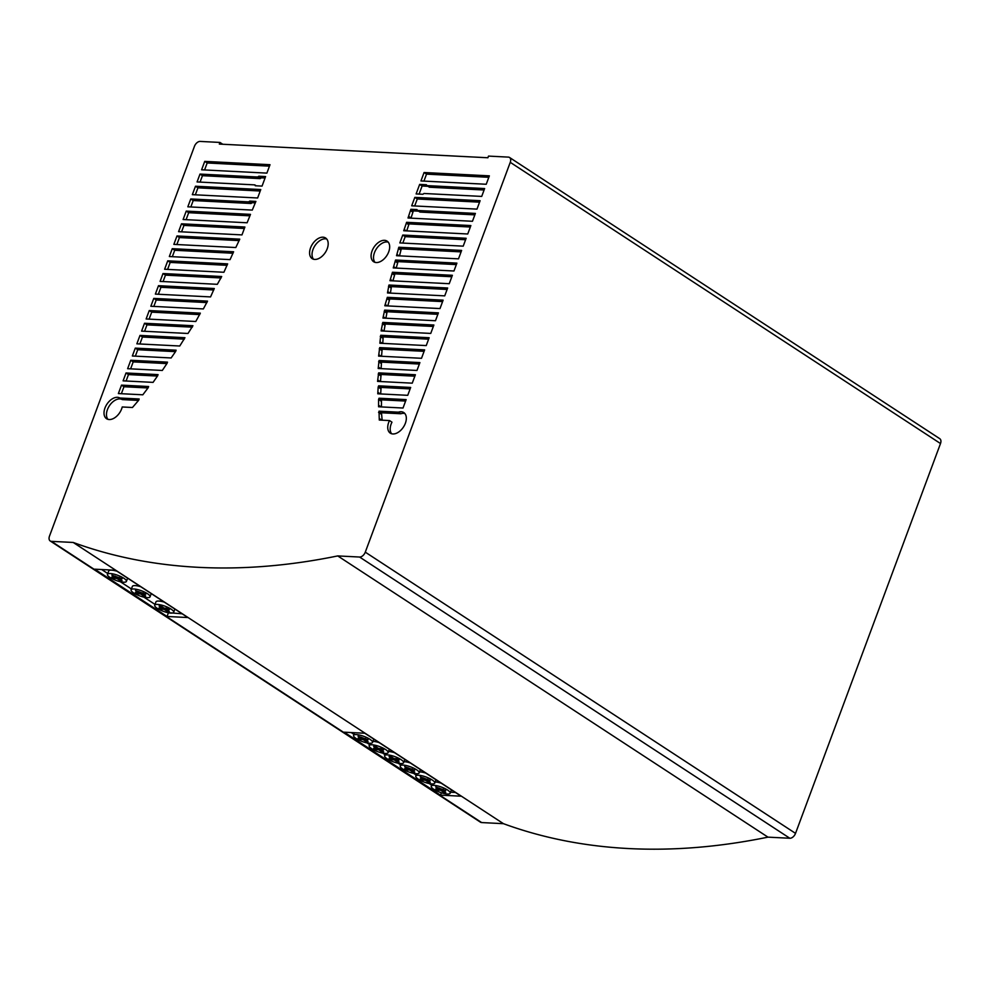 <?xml version="1.0" encoding="UTF-8"?>
<svg xmlns="http://www.w3.org/2000/svg" width="990" height="990" viewBox="0 0 990 990"><rect width="100%" height="100%" fill="white"/><g stroke="black" fill="none" stroke-linecap="round" stroke-linejoin="round"><path stroke-width="1.49" d="M313.496 259.219A12.301 7.673 123.2 0 1 313.001 249.492A12.301 7.673 123.2 0 1 325.463 238.8A12.301 7.673 123.2 0 1 326.712 238.998M310.551 247.884A12.301 7.673 -56.8 0 0 312.147 258.613A12.301 7.673 -56.8 0 0 327.22 248.738A12.301 7.673 -56.8 0 0 325.611 238.008A12.301 7.673 -56.8 0 0 323.012 237.192A12.301 7.673 -56.8 0 0 310.551 247.884M374.987 262.35A12.301 7.673 123.2 0 1 374.492 252.611A12.301 7.673 123.2 0 1 388.204 242.129M388.711 251.856A12.301 7.673 -56.8 0 0 387.102 241.127A12.301 7.673 -56.8 0 0 372.042 251.015A12.301 7.673 -56.8 0 0 373.638 261.731A12.301 7.673 -56.8 0 0 376.237 262.548A12.301 7.673 -56.8 0 0 388.711 251.856M133.947 588.988A10.11 2.698 -159.6 0 0 131.088 589.793A10.11 2.698 -159.6 0 0 133.712 592.973A10.11 2.698 -159.6 0 0 143.699 597.094A10.11 2.698 -159.6 0 0 150.047 596.846A10.11 2.698 -159.6 0 0 147.411 593.666A10.11 2.698 -159.6 0 0 133.947 588.988M131.088 589.793L132.351 586.414A10.11 2.698 20.4 0 1 135.209 585.61A10.11 2.698 20.4 0 1 140.728 586.711M110.323 573.544A10.11 2.698 -159.6 0 0 107.465 574.349A10.11 2.698 -159.6 0 0 110.088 577.529A10.11 2.698 -159.6 0 0 120.062 581.65A10.11 2.698 -159.6 0 0 126.411 581.402A10.11 2.698 -159.6 0 0 123.787 578.222A10.11 2.698 -159.6 0 0 110.323 573.544M107.465 574.349L108.714 570.97A10.11 2.698 20.4 0 1 111.573 570.166A10.11 2.698 20.4 0 1 117.092 571.267M157.571 604.432A10.11 2.698 -159.6 0 0 154.712 605.236A10.11 2.698 -159.6 0 0 157.348 608.417A10.11 2.698 -159.6 0 0 167.322 612.538A10.11 2.698 -159.6 0 0 173.671 612.29A10.11 2.698 -159.6 0 0 171.047 609.11A10.11 2.698 -159.6 0 0 157.571 604.432M154.712 605.236L155.975 601.858A10.11 2.698 20.4 0 1 158.833 601.054A10.11 2.698 20.4 0 1 164.352 602.155M434.103 785.367A10.11 2.698 -159.6 0 0 431.244 786.171A10.11 2.698 -159.6 0 0 433.88 789.352A10.11 2.698 -159.6 0 0 443.854 793.473A10.11 2.698 -159.6 0 0 450.203 793.225A10.11 2.698 -159.6 0 0 447.579 790.045A10.11 2.698 -159.6 0 0 434.103 785.367M435.154 781.976A10.11 2.698 20.4 0 1 435.365 781.989A10.11 2.698 20.4 0 1 441.243 783.201M403.066 765.072A10.11 2.698 -159.6 0 0 400.207 765.876A10.11 2.698 -159.6 0 0 402.831 769.057A10.11 2.698 -159.6 0 0 412.805 773.178A10.11 2.698 -159.6 0 0 419.166 772.93A10.11 2.698 -159.6 0 0 416.53 769.75A10.11 2.698 -159.6 0 0 403.066 765.072M403.982 761.681A10.11 2.698 20.4 0 1 404.316 761.694A10.11 2.698 20.4 0 1 410.194 762.906M372.017 744.789A10.11 2.698 -159.6 0 0 369.159 745.581A10.11 2.698 -159.6 0 0 371.795 748.762A10.11 2.698 -159.6 0 0 381.769 752.895A10.11 2.698 -159.6 0 0 388.117 752.635A10.11 2.698 -159.6 0 0 385.481 749.455A10.11 2.698 -159.6 0 0 372.017 744.789M372.933 741.386A10.11 2.698 20.4 0 1 373.279 741.399A10.11 2.698 20.4 0 1 379.158 742.611M356.437 734.605A10.11 2.698 -159.6 0 0 353.579 735.409A10.11 2.698 -159.6 0 0 356.214 738.577A10.11 2.698 -159.6 0 0 366.189 742.71A10.11 2.698 -159.6 0 0 372.537 742.451A10.11 2.698 -159.6 0 0 369.914 739.283A10.11 2.698 -159.6 0 0 356.437 734.605M387.486 754.9A10.11 2.698 -159.6 0 0 384.627 755.704A10.11 2.698 -159.6 0 0 387.263 758.872A10.11 2.698 -159.6 0 0 397.238 763.005A10.11 2.698 -159.6 0 0 403.586 762.745A10.11 2.698 -159.6 0 0 400.95 759.565A10.11 2.698 -159.6 0 0 387.486 754.9M388.538 751.509A10.11 2.698 20.4 0 1 388.748 751.509A10.11 2.698 20.4 0 1 394.626 752.722M418.634 775.257A10.11 2.698 -159.6 0 0 415.775 776.061A10.11 2.698 -159.6 0 0 418.411 779.241A10.11 2.698 -159.6 0 0 428.385 783.362A10.11 2.698 -159.6 0 0 434.734 783.115A10.11 2.698 -159.6 0 0 432.11 779.934A10.11 2.698 -159.6 0 0 418.634 775.257M419.562 771.866A10.11 2.698 20.4 0 1 419.896 771.878A10.11 2.698 20.4 0 1 425.774 773.091M441.528 789.129L442.864 789.995M440.76 790.305L437.79 790.156L435.773 788.832L438.743 788.981L435.674 786.976L445.686 790.552L442.716 790.404L445.785 792.408L443.829 792.309L440.76 790.305L441.206 789.117M443.829 792.309L444.176 791.369M442.716 790.404L443.161 789.216M438.743 788.981L439.09 788.04M437.79 790.156L438.236 788.956M438.805 788.832L440.426 788.906M426.059 779.019L427.395 779.885M425.292 780.194L422.322 780.046L420.305 778.722L423.275 778.87L420.206 776.865L430.217 780.442L427.247 780.293L430.316 782.298L428.361 782.199L425.292 780.194L425.737 779.006M428.361 782.199L428.707 781.246M427.247 780.293L427.692 779.105M423.275 778.87L423.621 777.93M422.322 780.046L422.767 778.845M423.336 778.709L424.957 778.796M410.491 768.834L411.815 769.713M409.712 770.01L406.742 769.861L404.724 768.549L407.694 768.698L404.625 766.693L414.637 770.257L411.667 770.109L414.736 772.113L412.781 772.014L409.712 770.01L410.157 768.822M412.781 772.014L413.139 771.074M411.667 770.109L412.112 768.921M407.694 768.698L408.053 767.745M406.742 769.861L407.187 768.673M407.756 768.537L409.377 768.611M394.911 758.662L396.248 759.528M394.144 759.837L391.161 759.677L389.144 758.365L392.127 758.513L389.058 756.509L391 756.607L394.07 758.612L397.052 758.761L399.069 760.085L396.087 759.936L399.156 761.941L397.213 761.842L394.144 759.837L394.577 758.637M397.213 761.842L397.559 760.889M396.087 759.936L396.532 758.736M392.127 758.513L392.473 757.573M391.161 759.677L391.607 758.488M392.176 758.352L393.81 758.439M379.442 748.539L380.779 749.418M378.675 749.727L375.693 749.566L373.675 748.254L376.658 748.403L373.589 746.398L375.532 746.497L378.601 748.502L381.583 748.65L383.588 749.975L380.618 749.826L383.687 751.831L381.744 751.732L378.675 749.727L379.108 748.527M381.744 751.732L382.091 750.779M380.618 749.826L381.063 748.626M376.658 748.403L377.004 747.45M375.693 749.566L376.138 748.378M376.707 748.242L378.341 748.329M363.862 738.367L365.199 739.233M363.095 739.542L360.125 739.394L358.108 738.07L361.078 738.218L358.009 736.213L368.02 739.79L365.05 739.641L368.119 741.646L366.164 741.547L363.095 739.542L363.54 738.342M366.164 741.547L366.51 740.594M365.05 739.641L365.496 738.441M361.078 738.218L361.424 737.278M360.125 739.394L360.57 738.193M361.14 738.057L362.761 738.144M344.186 732.192L364.815 733.244L461.117 796.195L440.5 795.143L344.186 732.192M351.165 732.551L353.962 734.382M366.981 742.884L369.542 744.554M382.561 753.068L385.011 754.665M398.029 763.179L400.591 764.849M413.61 773.363L416.159 775.034M429.177 783.535L431.628 785.144M440.5 795.143L441.379 792.78M450.586 792.21L455.4 792.458M50.23 540.986L480.472 822.195A5.618 3.502 -56.8 0 0 481.66 822.566L503.452 823.68L73.21 542.458L51.418 541.357A5.618 3.502 123.2 0 1 50.23 540.986A5.618 3.502 123.2 0 1 49.5 536.085L194.461 146.31A5.618 3.502 123.2 0 1 200.153 141.422L219.966 142.436L219.347 144.082L487.897 157.757L488.503 156.098L508.353 157.113A5.569 3.477 123.2 0 1 509.528 157.472A5.569 3.477 123.2 0 1 510.258 162.335L365.285 552.16A5.618 3.502 123.2 0 1 359.593 557.036L337.726 555.922A958.085 597.143 123.2 0 1 73.21 542.458M94.694 569.176L115.521 570.24L187.877 617.537L167.05 616.473L94.694 569.176M503.452 823.68A958.085 597.143 -56.8 0 0 767.968 837.144L789.834 838.258A5.618 3.502 -56.8 0 0 795.527 833.37L940.5 443.545A5.569 3.477 -56.8 0 0 939.77 438.694L509.528 157.472M767.968 837.144L337.726 555.922M164.946 608.194L166.357 609.122M164.179 609.37L161.048 609.209L159.031 607.897L162.162 608.058L159.093 606.041L161.147 606.152L164.216 608.157L167.347 608.318L169.352 609.63L166.233 609.469L169.302 611.474L167.248 611.375L164.179 609.37L164.625 608.182M167.248 611.375L167.619 610.385M166.233 609.469L166.679 608.281M162.162 608.058L162.533 607.056M161.048 609.209L161.494 608.021M162.224 607.897L163.944 607.984M141.323 592.75L142.733 593.666M140.543 593.926L137.424 593.765L135.407 592.453L138.526 592.602L135.457 590.597L145.728 594.186L142.597 594.025L145.666 596.029L143.612 595.931L140.543 593.926L140.988 592.738M143.612 595.931L143.983 594.941M142.597 594.025L143.043 592.837M138.526 592.602L138.897 591.612M137.424 593.765L137.858 592.577M138.588 592.453L140.308 592.54M117.686 577.306L119.109 578.222M116.919 578.482L113.788 578.321L111.771 577.009L114.902 577.158L111.833 575.153L122.104 578.742L118.973 578.581L122.042 580.586L119.988 580.486L116.919 578.482L117.365 577.294M119.988 580.486L120.359 579.496M118.973 578.581L119.419 577.393M114.902 577.158L115.273 576.168M113.788 578.321L114.234 577.133M114.964 576.997L116.684 577.096M101.661 569.535L107.761 573.519M120.297 581.712L131.398 588.963M143.921 597.156L155.022 604.407M167.558 612.6L182.16 613.8M167.05 616.473L168.312 613.095M167.607 269.391L170.193 262.424L227.081 265.32M399.502 255.853L401.296 248.837L461.08 251.881M163.078 281.556L165.466 275.133L221.092 277.967M396.21 268.067L398.017 261.62L456.353 264.59M158.351 294.265L160.949 287.298L213.741 289.971M107.935 419.339A12.301 7.673 123.2 0 1 109.902 405.034A12.301 7.673 123.2 0 1 122.29 399.601L138.513 400.43M149.106 319.127L151.705 312.147L199.745 314.597M126.101 381.002L128.477 374.591L157.435 376.052M144.59 331.279L146.978 324.868L192.32 327.17M130.618 368.849L133.204 361.882L166.889 363.59M135.345 356.14L137.734 349.718L175.502 351.636M390.419 293.102L391.421 286.617L447.109 289.451M380.482 381.546L381.101 374.48L414.847 376.188M381.101 368.639L381.521 362.117L419.376 364.035M381.534 356.264L382.152 349.198L424.091 351.326M380.667 393.946L381.088 387.424L410.12 388.897M382.771 343.382L383.18 336.872L428.621 339.174M381.459 406.927L381.484 399.836L405.603 401.061M382.152 420.193L381.484 412.781L400.814 413.758A12.301 7.673 123.2 0 1 404.861 413.548M391.644 433.769A12.301 7.673 123.2 0 1 391.966 422.173L389.515 420.564A12.301 7.673 -56.8 0 0 390.295 433.15A12.301 7.673 -56.8 0 0 403.45 427.049A12.301 7.673 -56.8 0 0 403.759 412.545A12.301 7.673 -56.8 0 0 398.364 412.162L379.022 411.172L379.281 420.045L389.515 420.564M384.033 331.068L385.246 324.027L433.348 326.465M385.902 318.211L387.102 311.739L437.865 314.313M387.783 305.922L389.775 298.918L442.592 301.603M139.862 343.988L142.461 337.021L184.326 339.149M121.374 393.711L123.96 386.743L147.98 387.969M392.931 280.851L394.923 273.846L451.836 276.742M153.834 306.417L156.222 299.995L206.935 302.581M172.322 256.695L174.71 250.272L233.034 253.242M402.819 243.07L405.207 236.647L465.597 239.728M176.851 244.542L179.438 237.563L239.196 240.607M406.717 230.893L409.068 223.901L470.324 227.019M181.578 231.833L183.967 225.411L244.357 228.48M417.532 210.474L417.025 209.595L410.875 209.286L408.016 217.998L472.465 221.277L475.386 213.419L417.532 210.474L419.983 212.07L474.841 214.867M410.986 218.147L413.325 210.895L418.584 211.155M186.095 219.669L188.682 212.702L249.926 215.82M414.686 205.957L417.285 198.99L479.568 202.158M190.822 206.96L193.211 200.549L251.064 203.495L252.19 202.703L255.333 202.863M426.938 185.613L426.418 184.746L419.661 184.4L416.122 193.929L422.879 194.275L424.005 193.483L481.709 196.416L484.63 188.546L426.938 185.613L429.388 187.221L484.098 190.006M419.104 194.077L422.111 186.009L427.977 186.306M195.339 194.807L197.938 187.84L260.221 191.008M423.943 181.096L426.529 174.129L488.825 177.297M200.067 182.098L202.455 175.688L260.16 178.621L261.286 177.829L265.048 178.027M204.583 169.946L207.182 162.979L269.466 166.147M266.879 173.114L270.01 164.699L204.732 161.382L201.601 169.797L266.879 173.114M207.182 162.979L204.732 161.382M262.053 186.095L265.592 176.567L258.836 176.232L257.709 177.012L200.005 174.079L197.072 181.95L254.776 184.883L255.284 185.761L262.053 186.095M261.286 177.829L258.836 176.232M260.16 178.621L257.709 177.012M202.455 175.688L200.005 174.079M256.175 185.798L254.776 184.883M420.948 180.947L486.226 184.264L489.357 175.849L424.079 172.52L420.948 180.947M426.529 174.129L424.079 172.52M257.635 197.975L260.766 189.548L195.488 186.231L192.345 194.659L257.635 197.975M197.938 187.84L195.488 186.231M422.111 186.009L419.661 184.4M252.277 210.09L255.89 201.416L249.74 201.094L248.614 201.886L190.761 198.953L187.828 206.811L252.277 210.09M252.19 202.703L249.74 201.094M251.064 203.495L248.614 201.886M193.211 200.549L190.761 198.953M411.704 205.809L476.982 209.125L480.113 200.698L414.835 197.381L411.704 205.809M417.285 198.99L414.835 197.381M247.104 222.775L250.495 214.36L186.231 211.105L183.101 219.52L247.104 222.775M188.682 212.702L186.231 211.105M413.325 210.895L410.875 209.286M412.867 212.132L410.417 210.524M411.06 217.961L408.61 216.352M241.968 234.902L244.901 227.032L181.504 223.802L178.584 231.685L241.968 234.902M183.967 225.411L181.504 223.802M403.734 230.732L467.738 233.987L470.869 225.559L406.618 222.304L403.734 230.732M409.068 223.901L406.618 222.304M408.759 224.718L406.308 223.109M406.296 230.868L404.192 229.494M235.806 247.537L239.766 239.147L176.987 235.967L173.856 244.381L235.806 247.537M179.438 237.563L176.987 235.967M399.824 242.921L463.209 246.151L466.142 238.268L402.757 235.051L399.824 242.921M405.207 236.647L402.757 235.051M230.064 259.627L233.603 251.782L172.26 248.676L169.34 256.534L230.064 259.627M174.71 250.272L172.26 248.676M203.358 308.93L207.516 301.133L153.772 298.398L150.839 306.269L203.358 308.93M156.222 299.995L153.772 298.398M389.961 280.702L449.237 283.709L452.368 275.294L392.473 272.25L389.961 280.702M394.923 273.846L392.473 272.25M394.466 275.084L392.015 273.488M392.51 280.826L390.419 279.465M148.154 387.758L148.611 386.521L121.51 385.135L118.379 393.562L142.82 394.8L148.154 387.758M123.96 386.743L121.51 385.135M179.759 346.005L184.944 337.701L139.998 335.412L136.868 343.827L179.759 346.005M142.461 337.021L139.998 335.412M384.813 305.774L439.993 308.571L443.124 300.156L387.325 297.322L384.813 305.774M389.775 298.918L387.325 297.322M389.318 300.156L386.867 298.559M387.362 305.898L385.271 304.536M382.957 318.062L435.476 320.735L438.397 312.865L384.652 310.13L382.957 318.062M387.102 311.739L384.652 310.13M386.644 312.964L384.194 311.367M385.506 318.186L383.415 316.825M381.101 330.92L430.749 333.432L433.88 325.017L382.796 322.418L381.101 330.92M385.246 324.027L382.796 322.418M384.788 325.264L382.338 323.656M383.65 331.044L381.558 329.682M381.831 420.181L379.739 418.807M381.014 414.018L378.564 412.409M400.814 413.758L398.364 412.162M381.484 412.781L379.022 411.172M378.576 399.465L378.576 406.779L403.017 408.029L406.147 399.601L379.034 398.228L378.576 399.465L381.026 401.061M381.113 406.915L379.034 405.541M381.484 399.836L379.034 398.228M379.863 343.233L426.232 345.584L429.153 337.726L380.729 335.264L379.863 343.233M383.18 336.872L380.729 335.264M382.722 338.097L380.271 336.501M382.4 343.357L380.321 341.996M378.18 387.065L377.759 393.797L407.732 395.319L410.664 387.449L378.638 385.828L378.18 387.065L380.63 388.662M380.321 393.921L378.229 392.56M381.088 387.424L378.638 385.828M378.613 356.115L421.505 358.293L424.636 349.878L379.702 347.589L378.613 356.115M382.152 349.198L379.702 347.589M381.695 350.435L379.232 348.839M381.162 356.252L379.083 354.878M378.192 368.49L416.976 370.458L419.909 362.588L379.071 360.509L378.192 368.49M381.521 362.117L379.071 360.509M381.063 363.355L378.613 361.746M380.754 368.614L378.65 367.253M377.561 381.397L412.261 383.167L415.392 374.74L378.65 372.871L377.561 381.397M381.101 374.48L378.65 372.871M380.643 375.717L378.192 374.121M380.123 381.534L378.032 380.16M387.486 292.953L444.72 295.862L447.653 288.003L388.971 285.021L387.486 292.953M391.421 286.617L388.971 285.021M390.963 287.855L388.513 286.259M390.035 293.089L387.944 291.728M175.651 351.438L176.121 350.2L135.284 348.121L132.351 355.992L171.134 357.959L175.651 351.438M137.734 349.718L135.284 348.121M167.038 363.38L167.496 362.142L130.754 360.273L127.623 368.701L162.31 370.458L167.038 363.38M133.204 361.882L130.754 360.273M187.976 333.482L192.939 325.722L144.528 323.26L141.595 331.13L187.976 333.482M146.978 324.868L144.528 323.26M157.596 375.854L158.054 374.616L126.027 372.982L123.107 380.853L153.079 382.375L157.596 375.854M128.477 374.591L126.027 372.982M195.772 321.49L200.339 313.149L149.255 310.551L146.124 318.978L195.772 321.49M151.705 312.147L149.255 310.551M138.711 400.22L139.169 398.982L119.84 398.005A12.301 7.673 -56.8 0 0 106.784 404.403A12.301 7.673 -56.8 0 0 106.586 418.733A12.301 7.673 -56.8 0 0 122.228 406.977L132.462 407.496L138.711 400.22M122.29 399.601L119.84 398.005M210.548 296.913L214.298 288.523L158.499 285.689L155.368 294.104L210.548 296.913M160.949 287.298L158.499 285.689M393.24 267.919L453.964 271L456.897 263.13L395.555 260.024L393.24 267.919M398.017 261.62L395.555 260.024M397.547 262.857L395.097 261.261M395.79 268.043L393.711 266.681M217.33 284.316L221.686 276.519L163.016 273.537L160.095 281.408L217.33 284.316M165.466 275.133L163.016 273.537M396.532 255.705L458.494 258.848L461.625 250.433L398.846 247.24L396.532 255.705M401.296 248.837L398.846 247.24M400.839 250.086L398.388 248.478M399.094 255.828L397.002 254.467M223.901 272.262L227.638 263.872L167.743 260.828L164.612 269.243L223.901 272.262M170.193 262.424L167.743 260.828M222.762 144.255L219.966 142.436M481.66 822.566L51.418 541.357M789.834 838.258L359.593 557.036M795.527 833.37L365.285 552.16M940.5 443.545L510.258 162.335M431.244 786.171L432.086 783.919M400.207 765.876L401.061 763.562M369.159 745.581L370.025 743.267M353.579 735.409L354.581 732.724M384.627 755.704L385.469 753.452M415.775 776.061L416.642 773.747M434.734 783.115L435.984 779.761M403.586 762.745L404.836 759.392M372.537 742.451L373.787 739.109M388.117 752.635L389.367 749.282M419.166 772.93L420.404 769.577M450.203 793.225L451.452 789.871M173.671 612.29L174.883 609.036M126.411 581.402L127.623 578.148M150.047 596.846L151.247 593.592"/></g></svg>
